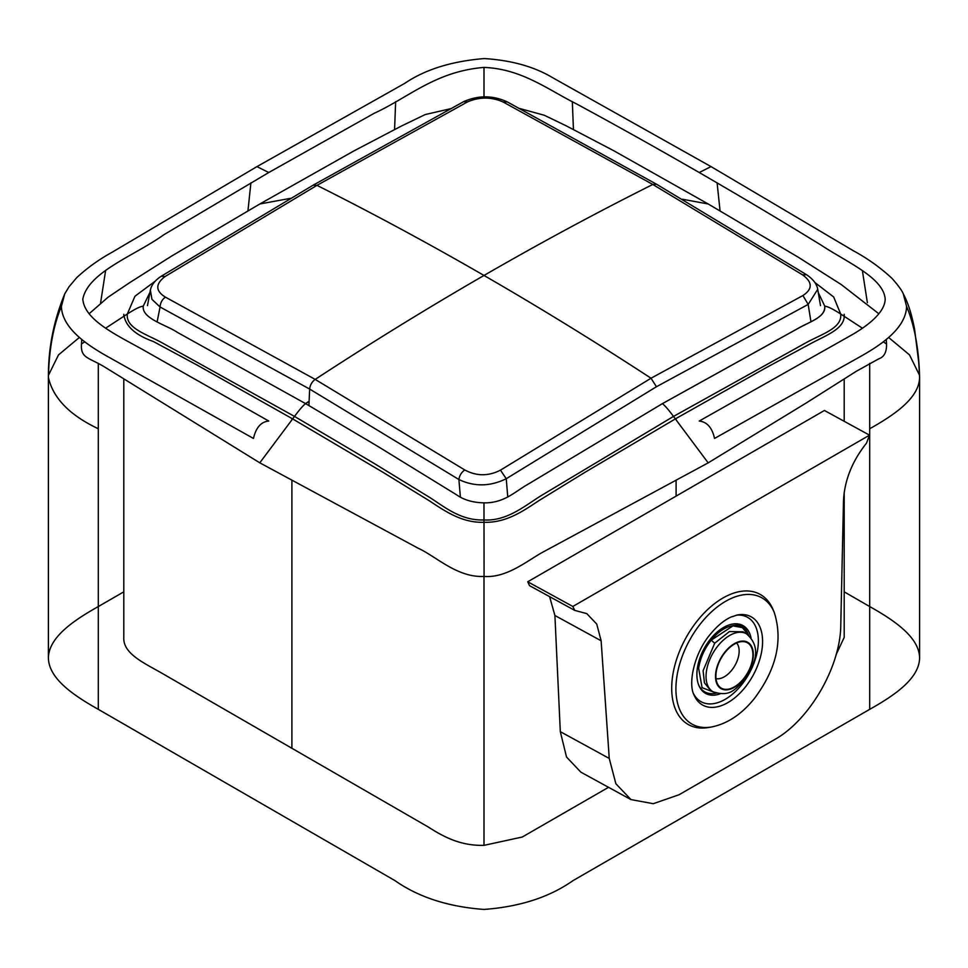 <?xml version="1.0" encoding="UTF-8"?>
<svg xmlns="http://www.w3.org/2000/svg" width="968" height="968" viewBox="0 0 968 968"><rect width="100%" height="100%" fill="white"/><g stroke="black" fill="none" stroke-linecap="round" stroke-linejoin="round"><path stroke-width="1.45" d="M123.795 591.847L98.3 606.561C73.883 620.282 48.763 637.113 48.4 657.95C48.763 678.774 73.883 695.605 98.3 709.338L394.992 880.626C418.515 897.179 448.184 906.786 484 909.436C519.816 906.786 549.485 897.179 573.008 880.626L869.7 709.338C894.117 695.605 919.237 678.774 919.6 657.95C919.237 637.113 894.117 620.282 869.7 606.561L844.205 591.847M79.388 337.445L58.504 354.893L48.497 375.185M64.904 293.546L64.711 293.909C53.724 320.711 48.303 348.19 48.424 376.334L48.4 377.363C52.998 398.042 69.635 415.163 98.3 428.751L98.3 709.338M64.711 293.909L61.407 306.396C62 328.104 86.963 345.189 109.42 357.519L253.459 438.456C255.963 427.566 261.07 421.77 268.765 421.044L146.591 351.771C120.322 336.683 84.446 321.255 82.812 299.051C88.173 271.863 134.855 255.6 164.003 234.643L268.765 172.522L256.956 166.617M105.645 328.176L123.795 316.318L123.795 314.322C125.223 325.913 135.084 334.976 153.38 341.51L197.036 365.033L291.9 418.466L291.9 419.882L259.787 462.825L106.19 367.961C88.911 357.131 80.453 358.765 81.469 343.967L81.723 339.417M903.338 293.982C902.007 290.606 898.231 285.403 892.024 278.385C880.42 267.64 867.606 258.468 853.595 250.893L711.008 166.593L699.235 172.522C655.687 147.511 621.553 128.296 576.202 103.733C548.094 89.722 521.643 68.837 484 67.421C435.443 71.378 408.472 97.623 374.168 113.304L268.765 172.522M919.6 657.95L919.6 377.363C919.213 398.187 894.166 415.006 869.7 428.751L869.7 709.338M906.592 306.396C914.615 325.635 918.947 349.291 919.6 377.363L918.765 362.564L914.578 329.205C911.662 314.031 907.899 302.27 903.301 293.921L906.592 306.396C905.963 328.563 880.311 345.54 858.592 357.555L714.541 438.431C712.158 427.711 707.051 421.915 699.235 421.044L850.134 335.848C866.118 326.906 884.958 313.136 885.188 299.051C883.554 277.78 847.678 262.679 821.409 245.303C776.663 217.848 742.662 197.714 699.235 172.522M484 576.408L484 845.354L522.26 837.03L608.533 787.311M844.205 492.276L844.205 637.392L836.122 654.622M123.795 378.863L123.795 637.392C122.924 653.194 142.744 662.366 160.47 672.397L428.279 827.011C445.389 838.01 461.76 845.887 484 845.354M862.403 328.2L844.205 316.318L844.205 314.322C845.487 327.741 828.935 334.166 812.515 342.636L766.608 367.441L676.1 418.466L676.1 419.906L708.177 462.861L806.114 403.051L856.365 371.252L878.775 358.825C884.195 356.95 886.785 351.989 886.531 343.967L883.276 341.837M291.9 418.466L382.711 472.13L428.993 500.565C444.784 511.007 461.845 523.035 484 522.284C506.276 523.023 523.373 510.886 538.801 500.698L584.914 472.36L676.1 418.466M919.503 375.185L909.521 354.905L888.624 337.457M61.407 306.396C53.385 325.635 49.053 349.291 48.4 377.363L48.4 657.95M572.838 606.464L869.53 435.164L866.505 443.138C852.13 461.252 844.459 480.491 843.491 500.855L840.781 624.747C840.696 666.444 809.526 720.41 774.327 739.746L679.076 794.74L653.267 803.694L630.979 799.592L615.878 783.753L609.247 758.428L601.128 640.78L596.748 624.07L586.777 613.615L574.75 610.397L572.838 606.464L527.729 581.78L529.52 585.652L574.75 610.397M697.88 620.101A74.342 44.032 -61.3 0 1 772.996 609.416L774.231 612.345A72.164 42.737 -61.3 0 0 701.328 622.726A72.164 42.737 -61.3 0 0 676.221 695.278A72.164 42.737 -61.3 0 0 711.516 726.992L708.382 727.525A74.342 44.032 -61.3 0 1 672.022 694.855A74.342 44.032 -61.3 0 1 697.88 620.101M630.979 799.592L580.873 772.174L566.522 757.024L560.315 731.663L554.906 615.491L549.594 596.639M693.427 693.463A48.182 28.532 118.7 0 0 741.403 685.029A48.182 28.532 118.7 0 0 758.246 637.573A48.182 28.532 118.7 0 0 736.249 615.2M720.131 693.826A38.732 22.942 -61.3 0 1 698.92 685.598A38.732 22.942 -61.3 0 1 710.536 638.977A38.732 22.942 -61.3 0 1 732.582 624.058A38.732 22.942 -61.3 0 1 751.035 637.851M698.654 684.933A37.764 22.361 118.7 0 0 715.025 693.403L716.368 693.173L702.078 687.679L698.642 668.283A36.796 21.792 -61.3 0 1 711.226 640.005A36.796 21.792 -61.3 0 1 748.397 634.718L747.84 633.411A37.764 22.361 118.7 0 0 731.881 624.191M748.397 634.718A36.796 21.792 -61.3 0 1 748.663 635.371M743.279 679.112A26.172 15.113 120 0 0 752.91 655.07A26.172 15.113 120 0 0 743.678 641.639A26.172 15.113 120 0 0 725.528 651.851A26.172 15.113 120 0 0 718.389 685.441A26.172 15.113 120 0 0 743.279 679.112M716.03 678.653A20.981 12.112 120 0 0 731.433 670.582A20.981 12.112 120 0 0 736.624 642.982M713.077 691.793L710.5 690.341L704.438 682.839L703.107 670.703L714.699 643.212L729.412 631.572L743.025 631.777L746.534 633.859A33.444 19.312 120 0 0 718.365 645.341A33.444 19.312 120 0 0 713.077 691.793C730.429 697.371 734.881 689.034 743.896 680.952C753.903 666.129 763.074 648.306 746.534 633.859M869.53 435.164L824.421 410.48L527.729 581.78M810.942 321.691L808.171 304.412L656.437 386.74L506.252 478.724C490.111 486.614 474.32 486.868 458.88 479.511C459.473 475.542 461.434 472.36 464.761 469.952L315.193 379.396C371.458 342.587 427.735 307.945 484 275.457C539.672 307.594 595.356 341.849 651.028 378.222L656.437 386.752M820.489 305.61L817.73 289.347L808.171 304.412L802.932 295.53L651.028 378.222L500.468 470.158L506.252 478.724L507.764 497.092M157.155 321.727L160.059 306.989L309.651 389.063C310.087 385.046 311.926 381.828 315.193 379.396L165.383 297.115C162.128 299.548 160.349 302.839 160.059 306.989L151.94 299.33L150.367 290.134L147.487 305.61M806.562 274.706L802.617 274.9L652.807 184.464L503.239 102.063L507.184 101.858M503.239 102.063C491.538 96.824 479.644 96.764 467.532 101.894L463.563 101.7M165.383 297.115C155.388 290.896 155.279 284.035 165.068 276.521L161.184 276.279M149.81 292.651L143.252 306.142C141.594 318.629 166.605 324.994 177.338 332.351L305.67 403.668L377.593 446.26L456.836 494.963C463.89 499.972 472.928 502.61 483.976 502.852L484 519.949C459.885 520.808 443.162 505.732 428.655 496.802L373.878 463.261L294.49 416.409L161.571 342.527C146.083 333.984 125.707 328.176 127.316 314.019L134.963 296.208L155.219 281.168M89.104 313.765L108.101 297.176L129.446 282.801L171.675 256.036L259.847 203.97L353.792 150.984L401.454 126.022L425.279 114.539L450.314 108.779M824.748 306.142L818.408 292.856L824.748 306.142C825.522 317.577 809.417 321.703 797.644 328.612L662.33 403.68L799.278 327.741C811.474 321.146 825.982 316.354 824.748 306.142C827.942 306.541 833.254 309.167 840.684 314.019L833.654 296.958L814.826 282.474M844.108 316.258L840.684 314.019C842.341 328.261 821.711 334.021 805.8 342.853L673.51 416.421L541.39 495.507C525.285 505.417 507.111 521.328 484 519.949L484.073 576.408C507.075 578.307 528.395 559.794 543.605 551.736L708.177 462.861M519.889 108.561L544.294 115.252L566.026 125.731L613.76 150.718L708.201 203.982L798.213 257.185L841.18 284.507L878.871 313.801M886.277 339.453L886.531 343.967M662.33 403.68L527.512 484.544C514.988 491.611 504.134 503.215 483.976 502.852C504.134 503.215 514.988 491.611 527.512 484.544L662.33 403.68C664.496 405.072 668.21 409.319 673.51 416.421L675.349 418.89M484.073 576.408C457.344 577.872 436.096 556.382 418.188 548.239L259.787 462.825M100.624 302.669L105.609 270.604M247.941 210.903L250.906 182.855M98.3 363.327L98.3 606.561M720.059 210.879L717.106 182.904M573.431 129.543L572.33 101.652M484 96.848L484 67.421M394.569 129.555L395.658 101.688M676.1 481.12L676.1 496.148M844.205 378.875L844.205 421.31M291.9 481.108L291.9 748.3M867.376 302.694L862.391 270.665M869.7 363.327L869.7 606.561M609.247 758.428L560.315 731.663M744.852 687.655A50.36 29.826 118.7 0 0 762.373 637.017A50.36 29.826 118.7 0 0 737.749 614.886L731.106 617.003C724.221 620.113 717.361 625.764 710.536 633.992C694.346 652.759 687.897 683.311 693.971 694.891A50.36 29.826 118.7 0 0 744.852 687.655M698.642 668.283C700.203 658.167 704.389 648.802 711.202 640.175L732.945 625.872L742.456 627.651L748.615 635.335M743.472 679.403A26.741 15.44 120 0 0 750.999 645.438A26.741 15.44 120 0 0 725.347 651.561A26.741 15.44 120 0 0 717.82 685.525A26.741 15.44 120 0 0 743.472 679.403M711.202 640.175L714.699 643.212M601.128 640.78L554.906 615.491M500.468 470.158C488.356 476.341 476.462 476.268 464.761 469.952M817.73 289.347C816.871 284.048 813.12 279.159 806.477 274.658L656.619 184.259L652.807 184.464C596.542 212.633 540.265 242.968 484 275.457C428.328 243.307 372.644 213.275 316.972 185.36L313.112 185.191M165.068 276.521L316.972 185.36L467.532 101.894M802.617 274.9C812.612 282.196 812.721 289.069 802.932 295.53M308.925 405.556L309.651 389.063L458.88 479.511L460.393 497.177M150.367 290.134C151.456 284.907 155.086 280.284 161.232 276.243L313.172 185.154L463.624 101.664C478.216 95.203 492.712 95.251 507.099 101.809L656.691 184.307M309.107 401.442L305.67 403.668C303.516 405.06 299.79 409.307 294.49 416.409L292.638 418.89M143.252 306.142C140.07 306.529 134.758 309.167 127.316 314.019L123.892 316.258M81.469 343.967L84.76 341.825M259.847 203.97L290.473 198.343M708.201 203.982L682.307 199.214M309.119 401.212L305.477 403.559M711.008 166.593L552.474 77.597C534.106 66.635 511.382 60.294 484.303 58.564C451.717 61.214 425.182 69.478 404.709 83.381L256.992 166.593L111.865 252.394C99.038 259.424 87.289 267.87 76.629 277.731L69.006 286.794L64.662 293.982M711.516 726.992C727.258 723.798 741.44 714.445 754.06 698.92C776.409 669.336 783.136 640.477 774.231 612.345"/></g></svg>
